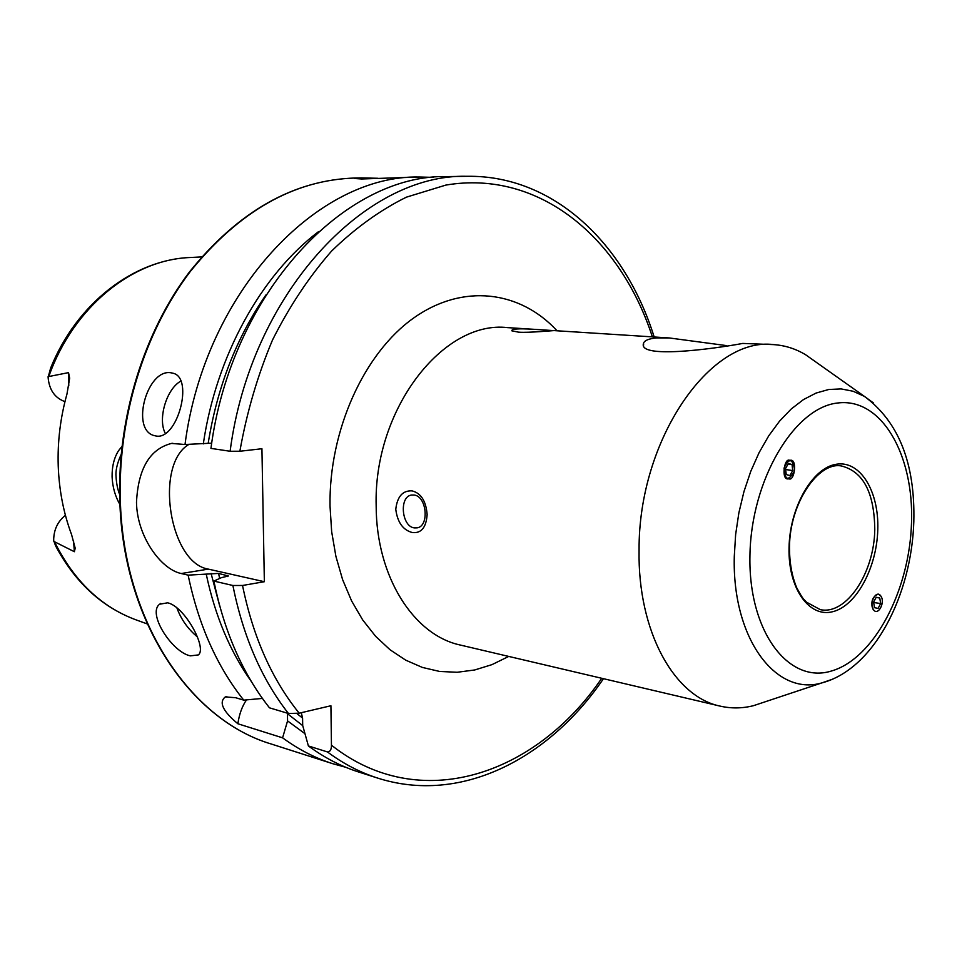 <?xml version="1.0" encoding="UTF-8"?>
<svg xmlns="http://www.w3.org/2000/svg" width="962" height="962" viewBox="0 0 962 962"><rect width="100%" height="100%" fill="white"/><g stroke="black" fill="none" stroke-linecap="round" stroke-linejoin="round"><path stroke-width="1.44" d="M119.973 504.605C115.199 496.416 112.578 487.157 112.085 476.827C111.965 466.366 114.129 457.635 118.591 450.637L121.946 446.452M121.128 454.533C117.099 463.431 115.416 470.875 116.065 476.839C116.438 483.549 117.641 489.442 119.661 494.528M726.226 345.562L669.227 337.951L656.733 337.902C648.809 338.66 644.408 340.452 643.542 343.278C637.638 358.946 711.664 349.23 742.736 343.434L773.761 344.624C785.028 345.394 795.634 348.761 805.591 354.725L815.752 361.916M155.904 435.966L154.353 435.63C130.243 430.026 146.933 368.47 170.995 372.787L173.352 373.304C193.999 378.379 177.261 440.74 155.904 435.966M180.868 381.084C166.45 388.901 157.491 419.179 165.368 433.489M190.392 655.856C172.09 652.296 146.945 613.299 159.668 604.196L167.641 602.813C184.8 606.421 207.491 648.4 198.304 654.93L190.392 655.856M176.876 607.84C180.988 619.215 187.843 628.932 197.463 636.976M880.795 595.935L878.342 594.107C873.953 595.827 871.8 599.146 871.873 604.064L873.231 609.848M789.513 460.269C784.222 457.756 781.108 480.002 788.058 478.884L789.129 478.872C794.48 481.289 797.45 459.054 790.523 460.257L789.513 460.269M765.319 701.743L753.511 705.675C742.255 708.501 731.12 708.633 720.117 706.108C674.182 696.741 637.662 631.409 639.069 550.24C638.323 439.634 710.461 336.267 773.761 344.624M518.602 332.167L511.82 330.808C511.387 328.896 518.482 328.379 533.092 329.257L553.968 330.627C553.162 330.507 529.196 332.924 518.602 332.167M414.057 495.021L411.52 495.045C398.989 496.512 401.527 526.467 414.285 527.897L417.099 527.861C429.569 526.25 426.791 496.139 414.057 495.021M412.421 532.563C403.03 530.158 397.474 522.402 395.767 509.295C397.282 496.464 402.729 490.331 412.133 490.897C421.043 493.193 426.046 501.082 427.14 514.574C426.202 527.465 421.296 533.465 412.421 532.563M345.767 767.279L332.648 763.672C315.175 758.092 298.485 749.47 282.587 737.83L237.867 723.761C222.775 711.171 218.59 702.224 225.324 696.921L235.69 697.727L243.735 700.132C217.027 666.606 198.497 624.951 188.143 575.132L181.241 573.532C160.726 569.276 136.953 536.243 136.496 502.32C138.155 468.638 149.819 449.001 171.501 443.422L185.005 444.504C204.822 291.63 317.773 174.362 419.709 177.02L361.652 178.98L354.461 178.499L361.375 177.91L378.006 178.283M64.959 401.635C54.786 397.931 49.17 389.85 48.112 377.393L50.649 368.037C76.78 303.198 134.031 259.415 190.668 257.491L201.659 256.914M65.428 515.307C57.612 521.536 53.692 529.918 53.68 540.476L55.58 545.815C75.228 582.768 102.321 607.551 136.857 620.165C101.503 607.323 74.05 581.18 54.473 541.726L53.716 541.173M68.783 385.846L68.53 372.631L69.661 378.174L66.967 394.035C60.378 417.616 57.455 441.57 58.225 465.921C59.115 490.235 63.564 513.131 71.573 534.595L75.204 548.196L74.375 551.719L54.473 541.726M68.53 372.631L48.1 376.671M327.429 751.935C343.374 763.768 360.113 772.486 377.633 778.078L358.549 771.969C341.041 766.377 324.326 757.695 308.393 745.947L327.429 751.935C330.146 751.863 331.481 749.614 331.445 745.177L330.916 705.747L299.194 713.191C271.897 679.412 253.006 636.844 242.532 585.473L232.876 585.485L213.877 581.084L221.356 577.681L228.391 575.997L218.566 573.424L188.143 575.132M301.31 712.686L302.585 718.241L302.693 725.504L308.393 745.947M304.954 733.681L287.566 720.911L287.446 713.708L302.729 725.625M282.587 737.83L287.566 720.911M230.11 451.262C250.553 294.011 364.754 173.473 466.943 176.299L446.897 176.599C344.805 173.857 231.12 293.001 210.943 448.388L230.11 451.262L239.863 451.25L261.929 448.737L264.358 581.709L242.532 585.473M213.877 581.084C224.194 631.649 242.725 673.905 269.48 707.828L288.468 713.503L299.194 713.191M185.005 444.504L211.724 443.157M251.479 681.721C230.183 651.815 215.115 615.981 206.253 574.23M203.307 443.879C216.209 355.796 261.207 275.156 318.23 231.866M243.735 700.132L262.41 698.424M419.709 177.02L433.309 177.381M264.358 581.709L208.333 569.119C169.324 562.974 154.088 464.574 188.949 444.372M237.867 723.761C239.261 714.153 242.147 706.192 246.525 699.879M794.203 470.995L794.48 468.807C792.327 458.261 788.852 458.02 784.042 468.097C784.944 480.291 788.263 481.505 794.035 471.765L794.203 470.995M792.039 464.55L788.431 463.504L785.521 468.518L786.243 474.555L789.85 475.577L792.736 470.574L792.039 464.55L788.155 463.985M785.641 469.528L792.736 470.574M880.807 596.019C876.358 589.069 868.614 603.402 873.46 609.655C877.957 616.522 885.605 602.248 880.807 596.019M876.214 597.246L873.604 602.104L874.53 607.671L878.065 608.393L880.663 603.547L879.749 597.991L876.214 597.246M876.105 597.45L879.749 597.991M873.676 602.501L880.663 603.547M832.683 679.148L821.885 682.9C775.937 696.548 731.962 638.527 734.295 556.373L735.629 534.583L738.876 512.818L743.963 491.582L750.757 471.368L759.102 452.621L768.794 435.738L779.593 421.091L791.257 408.97L803.498 399.567L816.077 393.061L828.703 389.502L841.125 388.913L853.102 391.245L864.405 396.38L873.652 403.102M911.519 522.57C909.655 590.5 873.989 658.898 831.288 671.055C788.624 684.307 748.316 631.685 749.939 555.747C750.925 479.918 794.456 407.191 837.938 402.97C881.481 397.583 913.948 454.569 911.519 522.57M874.771 529.497C874.314 572.979 846.295 615.391 820.261 609.631L806.445 602.14C803.222 598.232 803.931 601.022 796.801 587.938C791.942 576.418 789.513 562.938 789.489 547.522C789.465 502.861 818.77 461.159 841.57 466.017C863.275 471.572 874.338 492.736 874.771 529.497M877.789 529.497C876.851 567.748 856.36 605.928 832.767 611.688C809.174 618.025 788.022 588.431 789.044 547.715C789.718 507.082 812.589 467.592 836.423 464.237C860.281 460.269 879.052 491.185 877.789 529.497M73.533 540.572L74.375 551.719M332.648 763.672L271.368 744.047C190.139 720.045 122.932 620.646 120.31 499.218C118.025 417.195 144.553 331.998 190.031 271.837C239.057 211.063 294.168 179.786 355.363 178.006L361.375 177.91M720.117 706.108L460.473 645.081C413.864 635.317 376.262 576.899 376.166 505.988C373.376 409.403 443.217 319.925 507.575 327.621L533.092 329.257M508.742 656.421L492.015 664.622L474.747 669.961L457.19 672.27L439.646 671.452L422.39 667.436L405.76 660.185L390.055 649.771L375.601 636.291L362.686 619.925L351.611 600.937L342.604 579.629L335.906 556.397L331.662 531.685L330.014 505.976C328.908 430.411 363.985 353.355 413.359 318.218C462.818 282.948 520.057 290.644 557.058 330.784M48.846 376.358C73.545 306.577 133.105 259.199 190.668 257.491M601.719 678.282C536.183 774.831 419.925 815.295 331.445 745.177M302.573 718.085L296.933 713.612M239.863 451.25C246.801 412.277 257.696 375.156 272.559 339.887C289.43 306.361 309.103 276.755 331.589 251.07C355.255 228.066 380.182 210.101 406.373 197.174L445.887 185.077C539.333 169.276 620.165 237.806 652.38 336.868M288.468 713.503C261.7 679.28 243.17 636.603 232.876 585.485M227.585 576.539L227.357 575.42M219.661 578.451L218.566 573.424M219.745 606.18L211.075 573.436M208.177 443.35C217.232 387.145 236.484 337.674 265.933 294.937M181.241 573.532L208.333 569.119M643.542 343.278L643.638 345.057M160.75 603.427L159.668 604.196M805.591 354.725L864.405 396.38C898.785 421.813 915.259 463.552 913.816 521.596C911.603 594.793 874.386 669.059 821.885 682.9L753.511 705.675M271.368 744.047C189.538 719.804 122.39 620.153 119.769 498.989M136.857 620.165L147.198 623.905M669.227 337.951L553.811 330.579M377.633 778.078C460.774 804.761 548.977 758.802 603.463 678.691M654.172 336.989C625.3 244.492 554.244 174.916 466.943 176.299M119.769 498.941C117.496 417.087 143.963 332.094 189.442 271.981C238.456 211.195 293.759 179.87 355.363 178.006M171.501 443.422L172.835 443.278M225.324 696.921L226.852 696.584"/></g></svg>

